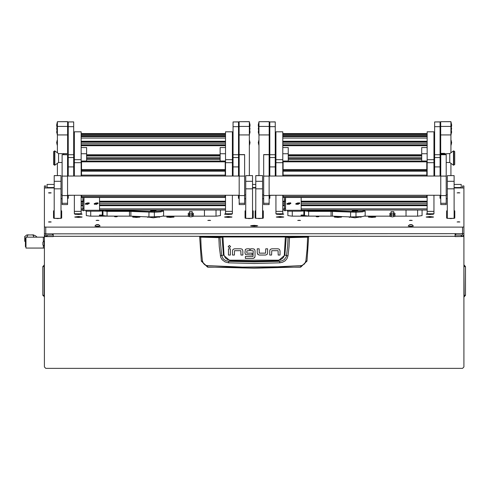 <?xml version="1.0" encoding="UTF-8"?>
<svg xmlns="http://www.w3.org/2000/svg" width="490" height="490" viewBox="0 0 490 490"><rect width="100%" height="100%" fill="white"/><g stroke="black" fill="none" stroke-linecap="round" stroke-linejoin="round"><path stroke-width="0.73" d="M54.194 187.989L44.388 187.989L44.388 226.919L45.748 227.084L462.572 227.084L463.932 226.919L463.932 185.955L462.572 185.955L462.572 187.989M454.126 187.578L461.206 187.578L461.206 184.424L454.126 184.442M54.194 184.442L47.114 184.442L47.114 187.578L54.194 187.578M44.388 187.989L44.388 185.955L45.748 185.955L45.748 187.989M455.081 236.462L463.932 236.462L455.081 236.627L455.081 233.846M53.245 233.846L53.245 236.627L44.388 236.627L44.388 366.967L45.748 368.333L462.572 368.333L463.932 366.967L463.932 236.627M461.206 187.578L461.206 187.989M47.114 187.989L47.114 187.578M44.388 237.172L43.365 237.172L43.365 241.588L43.365 237.172L25.97 237.172L25.97 248.069L43.365 248.069L43.365 245.649L43.365 248.069L44.388 248.069M25.97 246.709L25.431 246.709L25.431 238.538L25.97 238.538M44.131 246.207L44.131 241.031L42.887 242.268L42.887 244.969L44.388 246.207M73.672 176.051L73.672 126.677L68.226 126.677L68.226 176.051M73.672 121.924L68.226 121.924L73.672 121.875L73.672 126.677M238.495 176.051L238.495 126.677L233.044 126.677L233.044 176.051M238.495 121.924L233.044 121.924L238.495 121.875L238.495 126.677M81.169 195.259L81.169 213.763L82.161 214.112L78.443 214.51L74.725 214.112L75.54 213.763M81.169 162.698L74.358 162.698L74.358 131.841L81.169 131.841L81.169 176.051M74.358 213.744L74.358 211.374L81.169 211.374M232.364 162.698L225.553 162.698L225.553 131.841L232.364 131.841L232.364 176.051M232.364 195.259L232.364 213.744M231.182 213.763L231.997 214.112L228.279 214.51L224.561 214.112L225.553 213.763L225.553 211.374L232.364 211.374M82.871 210.712L82.871 197.482M82.871 200.073L83.888 200.073L83.888 201.47L82.871 201.47M82.871 208.342L83.888 208.342L83.888 210.712M85.934 211.214L99.556 211.214L85.934 211.202L85.934 210.259L99.556 210.259L99.556 197.482M99.556 211.214L99.556 210.259M81.505 197.415L225.216 197.415L81.505 197.482L81.505 195.259M81.505 196.355L225.216 196.355L225.216 197.347L81.505 197.347M81.505 176.051L81.505 175.132L225.216 175.132L225.216 176.051M225.216 171.206L81.505 171.206L81.505 169.54L225.216 169.54L225.216 175.132M225.216 161.792L81.505 161.792L81.505 161.026L225.216 161.026L225.216 169.54M225.216 197.482L81.505 197.482M67.614 121.716L57.397 121.716L67.614 121.667L67.614 134.915L57.397 134.915L57.397 126.396L67.614 126.396M67.614 176.051L67.614 162.496M67.614 153.59L67.614 134.915M57.397 175.592L57.397 163.311M57.397 152.776L57.397 134.915M249.324 121.716L239.108 121.716L249.324 121.667L249.324 175.592M249.324 134.915L239.108 134.915L239.108 176.051M239.108 134.915L239.108 126.396L249.324 126.396M54.194 181.288L61.005 181.288L61.005 218.362L54.194 218.362L54.194 175.592L61.005 175.592L54.194 175.69M61.005 181.288L61.005 175.69M245.717 175.69L252.528 175.592L245.717 175.69L245.717 181.288L252.528 181.288L252.528 188.809L245.717 188.809L245.717 181.288M252.528 175.69L252.528 181.288M239.175 203.301L239.175 204.575L244.626 204.575L244.626 154.583L239.175 154.583L239.175 203.301L244.626 203.301M62.095 203.301L62.095 204.575L67.547 204.575L67.547 154.583L62.095 154.583L62.095 203.301L67.547 203.301M250.016 124.84L249.477 122.347L249.477 134.597M57.238 122.365L56.705 124.84M53.582 152.408L53.582 151.575L54.807 150.889L54.807 165.191L54.543 150.889L54.543 165.191L53.582 164.511L53.582 152.408M54.807 165.191L58.555 162.472L58.555 153.615L54.807 150.889M63.455 154.583L63.455 153.615L63.853 153.59L63.584 154.583M282.767 195.259L282.767 213.763L283.759 214.112L280.041 214.51L276.323 214.112L277.138 213.763M282.767 162.698L275.956 162.698L275.956 131.841L282.767 131.841L282.767 176.051M275.956 213.744L275.956 211.374L282.767 211.374M433.969 162.698L427.158 162.698L427.158 131.841L433.969 131.841L433.969 176.051M433.969 195.259L433.969 213.744M432.78 213.763L433.595 214.112L429.877 214.51L426.159 214.112L427.158 213.763L427.158 211.374L433.969 211.374M284.47 210.712L284.47 197.482M284.47 200.073L285.492 200.073L285.492 201.47L284.47 201.47M284.47 208.342L285.492 208.342L285.492 210.712M287.532 211.214L301.154 211.214L287.532 211.202L287.532 210.259L301.154 210.259L301.154 197.482M301.154 211.214L301.154 210.259M283.104 197.415L426.815 197.415L283.104 197.482L283.104 195.259M283.104 196.355L426.815 196.355L426.815 197.347L283.104 197.347M283.104 176.051L283.104 175.132L426.815 175.132L426.815 176.051M426.815 171.206L283.104 171.206L283.104 169.54L426.815 169.54L426.815 175.132M426.815 161.792L283.104 161.792L283.104 161.026L426.815 161.026L426.815 169.54M426.815 197.482L283.104 197.482M440.094 176.051L440.094 126.677L434.648 126.677L434.648 176.051M440.094 121.924L434.648 121.924L440.094 121.875L440.094 126.677M275.276 176.051L275.276 126.677L269.825 126.677L269.825 176.051M275.276 121.924L269.825 121.924L275.276 121.875L275.276 126.677M440.437 167.764L440.437 162.747M269.212 157.247L269.488 167.764M447.315 175.69L454.126 175.592L447.315 175.69L447.315 181.288L454.126 181.288L454.126 188.809L447.315 188.809L447.315 181.288M454.126 175.69L454.126 181.288M269.212 121.716L258.996 121.716L269.212 121.667L269.212 134.915L258.996 134.915L258.996 126.396L269.212 126.396M269.212 176.051L269.212 134.915M258.996 175.592L258.996 134.915M440.78 203.301L440.78 204.575L446.225 204.575L446.225 154.583L440.78 154.583L440.78 203.301L446.225 203.301M263.694 203.301L263.694 204.575L269.145 204.575L269.145 154.583L263.694 154.583L263.694 203.301L269.145 203.301M255.792 181.288L262.603 181.288L262.603 218.362L255.792 218.362L255.792 175.592L262.603 175.592L255.792 175.69M262.603 181.288L262.603 175.69M450.923 121.716L440.706 121.716L450.923 121.667L450.923 152.776M450.923 163.311L450.923 175.592M450.923 134.915L440.706 134.915L440.706 153.339M440.706 162.747L440.706 176.051M440.706 134.915L440.706 126.396L450.923 126.396M57.238 142.958L57.238 140.244L56.675 142.663L57.238 142.958L57.397 145.083M57.238 129.048L57.238 126.334L56.675 128.754L57.238 129.048L57.397 131.173M57.238 134.597L57.238 131.173L56.675 128.754M57.238 125.728L57.238 123.008L56.675 125.434L57.238 125.728M249.477 142.958L250.047 142.663L249.477 140.244L249.324 145.083M258.843 142.958L258.843 140.244L258.273 142.663L258.843 142.958L258.996 145.083M258.843 129.048L258.843 126.334L258.273 128.754L258.843 129.048L258.996 131.173M258.843 134.597L258.843 131.173L258.273 128.754M258.843 125.728L258.843 123.008L258.273 125.434L258.843 125.728M258.843 122.365L258.304 124.84M451.082 142.958L451.645 142.663L451.082 140.244L450.923 145.083M451.615 124.84L451.082 122.347L451.082 134.597M454.738 151.575L454.738 164.511L453.52 165.191L453.52 150.889L453.777 165.191L453.777 150.889L454.738 151.575M453.52 150.889L449.765 153.615L449.765 162.472L453.52 165.191M449.765 153.615L441.116 153.897M444.798 154.27L444.865 154.583M463.932 295.299L465.5 295.299L465.5 266.621L464.171 266.621L464.171 265.078L465.5 266.621M463.932 266.621L464.171 296.848L465.5 295.299L464.171 296.848L463.932 296.646M44.388 265.274L44.388 266.621M44.388 295.299L42.82 295.299L42.82 268.189L42.82 289.48M25.431 241.803L24.727 241.276L24.727 237.448L25.431 238.544M202.437 260.937L201.317 261.195L207.644 267.154L300.676 267.154L307.016 261.09L305.882 260.937L304.511 263.902L301.711 265.568L277.53 266.799L242.477 267.087L206.615 265.568L204.887 264.827L203.509 263.54L202.437 260.937L201.206 248.908L200.735 237.129L218.834 237.656L219.263 246.691L220.659 257.256L222.129 259.761L225.026 261.93L228.536 262.799L254.163 263.51L279.79 262.799L282.626 262.211L285.149 260.772L287.048 258.573L288.016 255.841L289.063 246.691L289.468 237.43L285.376 236.658L222.944 236.658L219.361 237.313L200.018 236.511L199.681 236.989L200.735 237.129L200.814 236.793M218.895 237.313L219.251 237.656L222.766 237.001L285.554 237.001L288.071 237.577L287.661 246.562L286.362 256.766L284.231 259.657L282.062 260.815L279.618 261.268L254.163 261.899L228.701 261.268L225.682 260.594L223.201 258.836L221.664 255.602L219.955 237.246M288.016 255.841L284.31 255.045L283.882 256.625L282.614 258.401L280.268 259.792L278.106 260.184L278.13 260.852L254.163 261.25L230.19 260.852L223.422 255.106L220.304 255.841M278.106 260.184L230.214 260.184L227.544 259.596L225.333 258.01L224.01 255.045L223.422 255.106L222.056 236.731M192.515 214.871L193.397 215.288L193.397 216.341L190.818 216.868L188.313 216.421L188.246 215.288L189.122 214.871M192.184 212.93L193.397 213.395L193.397 214.449L190.818 214.975L188.313 214.528L188.246 213.395L189.459 212.93M393.782 212.93L394.995 213.395L394.995 214.449L392.423 214.975L389.911 214.528L389.844 213.395L391.057 212.93M394.119 214.871L394.995 215.288L394.995 216.341L392.423 216.868L389.911 216.421L389.844 215.288L390.72 214.871M207.644 267.154L207.546 265.709M300.676 267.154L300.78 265.709M288.365 237.246L288.071 237.577L289.486 237.656L307.585 237.129L307.114 248.908L305.882 260.937M286.264 236.731L284.898 255.106L278.13 260.852L279.618 261.268L279.79 262.799M230.214 260.184L230.19 260.852L228.701 261.268L228.536 262.799M200.018 236.511L308.302 236.511L307.585 237.129L308.639 236.989L307.016 261.09L300.695 266.995L254.163 268.232L207.625 266.995L201.304 261.09L199.681 236.989L200.024 236.652M191.945 215.814L192.386 215.122L189.256 215.122L189.697 215.814M191.945 213.922L192.386 213.23L189.256 213.23L189.697 213.922M393.543 213.922L393.985 213.23L390.855 213.23L391.296 213.922M393.543 215.814L393.985 215.122L390.855 215.122L391.296 215.814M230.594 246.58L229.418 245.404L228.242 246.58L229.418 247.756L230.594 246.58M308.302 236.652L308.639 236.989L308.302 236.511M103.641 210.045L107.047 210.614L130.322 210.614L149.034 211.447L160.763 211.098L162.833 210.284L162.355 210.045M149.034 211.447L148.917 216.935L160.885 216.611L163.574 215.814L163.574 211.086L160.885 211.876L154.381 212.207L130.879 211.404L130.879 216.139L107.047 216.108L102.961 215.606L102.961 210.045M305.239 210.045L308.645 210.614L331.926 210.614L350.638 211.447L362.361 211.098L364.431 210.284L363.954 210.045M350.638 211.447L350.515 216.935L362.484 216.611L365.179 215.814L365.179 211.086L362.484 211.876L355.985 212.207L332.483 211.404L332.483 216.139L308.645 216.108L304.56 215.606L304.56 210.045M224.01 255.045L222.944 236.658M47.114 236.462L47.114 235.108L45.748 236.462L53.245 236.462M462.572 236.462L461.206 235.108L461.206 236.462M44.388 236.627L44.388 197.201M45.748 236.462L44.388 236.462L46.421 233.846M463.932 226.919L463.932 236.462L461.899 233.846M47.114 235.108L52.559 235.108L52.559 233.846M455.761 233.846L455.761 235.108L461.206 235.108M463.932 265.274L464.171 265.078M44.388 296.646L42.82 295.299L42.82 266.621L44.155 266.621L44.155 296.848M44.155 265.078L42.82 266.621L44.155 265.078M234.539 248.81L232.995 249.422L234.539 248.81L240.927 248.81L242.225 249.312L242.844 250.856L242.225 249.312M228.242 246.58L228.322 247.003M257.275 252.975L257.275 248.804L259.149 248.804L259.284 253.146L265.574 253.146L265.739 248.804L267.614 248.804L267.614 253.134L267.117 254.402L265.574 255.021L259.345 255.021L257.893 254.512L257.275 252.975L258.23 254.757M271.766 248.816L270.217 249.435L271.766 248.816L278.149 248.816L279.447 249.324L280.066 250.862L279.447 249.324M244.939 252.92L245.545 254.475L244.939 252.92L245.398 249.41L246.911 248.804L249.532 248.804L249.532 250.678L246.813 250.843L246.819 253.012M246.874 253.122L252.16 253.134L252.16 255.008L245.845 254.708M254.488 249.33L255.045 250.745L254.488 249.33L253.177 248.804L250.555 248.804L250.555 250.678L253.165 250.764M253.495 258.365L245.398 258.395L245.398 256.527L253.042 256.527L253.177 250.856M253.103 258.395L254.757 257.507M242.844 250.856L242.844 255.027L240.97 255.027L240.829 250.678L234.539 250.678L234.379 255.027L232.505 255.027L232.505 250.69L232.995 249.422M230.355 248.822L230.355 255.027L228.481 255.027L228.481 248.822L230.355 248.822M265.574 255.021L267.117 254.402M280.066 250.862L280.066 255.039L278.191 255.039L278.05 250.69L271.766 250.69L271.601 255.033L269.727 255.033L269.727 250.702L270.217 249.435M246.911 248.804L245.398 249.41M255.045 250.745L255.045 256.417L254.5 257.844M47.114 236.315L45.76 236.315M25.933 238.538L25.97 237.999M24.727 237.448L24.727 241.276M24.5 236.805L26.791 234.967L27.881 234.931M32.708 234.924L35.366 235.696L37.105 237.172M26.791 234.967L33.792 234.967M27.936 234.967L26.834 237.172M34.018 237.172L32.916 234.967M49.839 221.768L48.443 221.939L49.839 222.111L51.23 221.939L49.839 221.768M49.839 192.717L48.443 192.889L49.839 193.06L51.23 192.889L49.839 192.717M458.487 221.768L457.09 221.939L459.883 221.939L458.487 221.768M458.487 192.717L457.09 192.889L459.883 192.889L458.487 192.717M252.277 225.467L250.586 225.841L254.163 226.276L257.734 225.841L256.043 225.467M410.81 220.273L409.413 220.445L412.206 220.445L410.81 220.273M299.114 220.273L297.718 220.445L300.511 220.445L299.114 220.273M371.99 216.5L368.272 217.015L371.99 217.413L375.708 217.015L371.99 216.5M337.935 216.5L334.217 217.015L337.935 217.413L341.652 217.015L337.935 216.5M280.041 216.5L276.323 217.015L280.041 217.413L283.759 217.015L280.041 216.5M429.877 216.5L426.159 217.015L429.877 217.413L433.595 217.015L429.877 216.5M317.502 216.464L316.142 216.629L317.502 216.794L318.861 216.629L317.502 216.464M255.792 210.627L255.112 210.902L255.112 218.124L259.198 218.62L263.289 218.124L263.289 210.902L262.603 210.627M447.315 210.627L446.635 210.902L446.635 218.124L450.72 218.62L454.806 218.124L454.806 210.902L454.126 210.627M209.212 220.273L207.815 220.445L210.608 220.445L209.212 220.273M97.51 220.273L96.114 220.445L98.906 220.445L97.51 220.273M170.385 216.5L166.667 217.015L170.385 217.413L174.103 217.015L170.385 216.5M136.336 216.5L132.619 217.015L136.336 217.413L140.048 217.015L136.336 216.5M78.443 216.5L74.725 217.015L78.443 217.413L82.161 217.015L78.443 216.5M228.279 216.5L224.561 217.015L228.279 217.413L231.997 217.015L228.279 216.5M115.903 216.464L114.538 216.629L115.903 216.794L117.263 216.629L115.903 216.464M54.194 210.627L53.514 210.902L53.514 218.124L57.6 218.62L61.685 218.124L61.685 210.902L61.005 210.627M245.717 210.627L245.037 210.902L245.037 218.124L249.122 218.62L253.208 218.124L253.208 210.902L252.528 210.627M146.547 216.831L153.358 217.787L160.169 216.684M348.151 216.831L354.962 217.787L361.773 216.684M463.932 187.989L454.126 187.989M255.792 187.989L252.528 187.989M44.388 226.919L44.388 233.681L45.748 233.846L463.932 233.681M275.601 195.259L269.892 195.259M269.145 198.573L269.892 198.285L269.892 195.51M262.603 198.781L263.694 198.781M244.626 198.781L245.717 198.781M238.428 195.259L238.428 198.285L239.175 198.573M74.002 195.259L68.294 195.259M67.547 198.573L68.294 198.285L68.294 195.51M61.005 198.781L62.095 198.781M446.225 198.781L447.315 198.781M440.026 195.259L440.026 198.285L440.78 198.573M287.875 211.214L287.875 215.631L291.96 216.127L332.3 216.127M395.118 216.127L417.958 216.127L422.049 215.631L422.049 211.852M364.811 216.127L389.721 216.127M86.277 211.214L86.277 215.631L90.362 216.127L130.701 216.127M193.519 216.127L216.36 216.127L220.445 215.631L220.445 211.852M163.213 216.127L188.123 216.127M220.445 215.631L220.445 210.045M253.208 218.124L253.208 211.306L252.528 211.031M245.717 211.031L245.037 211.306M61.685 218.124L61.685 211.306L61.005 211.031M54.194 211.031L53.514 211.306M68.294 198.285L68.294 195.89L67.614 195.89M67.614 195.847L68.294 195.847M68.294 195.412L73.065 195.259M422.049 215.631L422.049 210.045M454.806 218.124L454.806 211.306L454.126 211.031M447.315 211.031L446.635 211.306M263.289 218.124L263.289 211.306L262.603 211.031M255.792 211.031L255.112 211.306M269.892 198.285L269.892 195.89L269.212 195.89M269.212 195.847L269.892 195.847M269.892 195.412L274.663 195.259M254.163 225.388L252.387 225.602L254.365 225.792L255.933 225.602L254.163 225.388M254.341 225.804L253.979 225.804M254.163 225.339L251.983 225.602L254.163 225.872L256.337 225.602L254.163 225.339M81.585 214.302L75.295 214.302M78.443 214.4L79.466 214.326L77.42 214.326L78.443 214.112M81.585 217.205L75.295 217.205M77.849 217.284L79.619 217.162L77.849 217.039M192.056 211.564L189.587 211.564M192.068 211.558L189.569 211.558M153.358 211L155.459 210.706L151.263 210.706L153.358 211M152.445 210.841L154.564 210.675L152.445 210.841M216.023 210.045L216.023 216.127M90.699 216.127L90.699 211.214M147.851 216.886L147.851 217.45M159.262 217.37L159.256 216.764M153.358 210.406L150.638 210.743L153.358 211.074L156.083 210.743L153.358 210.406M153.738 210.13L154.424 210.21L153.738 210.13M129.483 216.108L129.483 211.374L107.047 211.374L102.961 210.878L102.961 214.657M148.917 216.935L130.879 216.139M162.833 210.284L163.574 211.086M129.483 211.374L130.879 211.404M130.322 210.614L130.193 211.441M101.54 216.127L101.736 215.49L99.421 215.49L99.617 216.127M99.495 215.073L101.657 215.073M101.473 210.675L99.684 210.675M100.995 210.204L101.565 211.092L99.586 211.092L99.782 210.51M102.281 210.045L102.281 216.127M204.44 216.127L204.44 210.045M231.445 217.162L225.112 217.162M227.691 217.284L229.461 217.162L227.691 217.039M173.534 217.205L167.243 217.205M169.797 217.284L171.567 217.162L169.797 217.039M139.478 217.205L133.188 217.205M135.742 217.284L137.512 217.162L135.742 217.039M231.427 214.302L225.137 214.302M228.279 214.4L229.302 214.326L227.256 214.326L228.279 214.112M354.962 211L357.057 210.706L352.867 210.706L354.962 211M354.043 210.841L356.163 210.675L354.043 210.841M391.057 211.625L393.782 211.625L391.057 211.625L391.057 216.629M283.189 217.205L276.899 217.205M279.453 217.284L281.223 217.162L279.453 217.039M283.189 214.302L276.899 214.302M280.041 214.4L281.064 214.326L279.018 214.326L280.041 214.112M360.867 217.37L360.854 216.764M354.962 210.406L352.237 210.743L354.962 211.074L357.688 210.743L354.962 210.406M355.342 210.13L354.662 210.21L355.342 210.13M350.515 216.935L332.483 216.139M331.081 216.108L331.081 211.374L308.645 211.374L304.56 210.878L305.239 210.198M364.431 210.284L365.179 211.086M331.081 211.374L332.483 211.404M331.926 210.614L331.791 211.441M349.45 216.886L349.45 217.45M417.621 210.045L417.621 216.127M292.303 216.127L292.303 211.214M433.044 217.162L426.735 217.205M429.289 217.284L431.059 217.162L429.289 217.039M375.132 217.205L368.841 217.205M371.396 217.284L373.166 217.162L371.396 217.039M341.077 217.205L334.786 217.205M337.347 217.284L339.111 217.162L337.347 217.039M433.025 214.302L426.735 214.302M429.877 214.4L430.9 214.326L428.86 214.326L429.877 214.112M303.139 216.127L303.335 215.49L301.019 215.49L301.215 216.127M301.099 215.073L303.255 215.073M303.071 210.675L301.283 210.675M302.593 210.204L303.163 211.092L301.191 211.092L301.387 210.51M303.88 210.045L303.88 216.127M406.045 216.127L406.045 210.045M68.226 121.924L68.226 126.677M233.044 121.924L233.044 126.677M74.358 162.698L74.358 176.051M74.358 195.259L74.358 211.374M225.553 162.698L225.553 176.051M225.553 195.259L225.553 211.374M81.169 161.871L81.505 161.871M81.169 147.533L86.614 147.533L86.614 153.762L81.169 153.762M86.614 161.026L86.614 153.762M225.553 147.533L220.108 147.533L220.108 161.026M225.553 153.762L220.108 153.762M225.216 161.871L225.553 161.871M83.888 200.073L83.888 197.482M83.888 208.342L83.888 201.47M83.888 210.265L85.934 210.259M101.13 210.045L99.556 210.51M81.505 171.206L81.505 175.132M225.216 196.355L225.216 195.259M81.505 161.792L81.505 169.54M95.268 203.932L96.254 204.373L96.94 204.085M95.832 204.348L96.953 204.146L97.026 203.332L96.426 202.885L95.348 203.252L95.256 203.993L95.832 204.348M95.354 203.191L95.483 203.589M95.225 204.091L97.069 203.313L95.225 204.091M94.362 204.342L94.209 203.589L97.939 202.829L98.092 203.589L94.362 204.342M98.092 203.589L97.939 202.811L94.209 203.589M96.818 203.816L97.032 203.35M86.412 203.932L87.398 204.373L88.09 204.085M86.981 204.348L88.096 204.146L88.176 203.332L87.575 202.885L86.491 203.252L86.399 203.993L86.981 204.348M86.503 203.191L86.626 203.589M86.375 204.091L88.218 203.313L86.375 204.091M85.511 204.342L85.352 203.589L89.082 202.829L89.235 203.589L85.511 204.342M89.235 203.589L89.082 202.811L85.352 203.589M87.961 203.816L88.182 203.35M67.614 198.56L67.614 195.259M57.397 121.716L57.397 126.396M61.005 198.689L62.095 198.689M61.005 194.904L62.095 194.904M239.108 121.716L239.108 126.396M239.108 195.259L239.108 198.56M244.626 198.689L245.717 198.689M245.717 194.904L244.626 194.904M252.528 188.809L252.528 218.362L245.717 218.362L245.717 188.809M68.226 153.59L63.853 153.59M68.226 157.994L67.547 157.994M67.547 162.447L68.226 162.447M68.226 162.496L67.547 162.496M275.956 162.698L275.956 176.051M275.956 195.259L275.956 211.374M427.158 162.698L427.158 176.051M427.158 195.259L427.158 211.374M282.767 161.871L283.104 161.871M282.767 147.533L288.212 147.533L288.212 153.762L282.767 153.762M288.212 161.026L288.212 153.762M427.158 147.533L421.706 147.533L421.706 161.026M427.158 153.762L421.706 153.762M426.815 161.871L427.158 161.871M285.492 200.073L285.492 197.482M285.492 208.342L285.492 201.47M285.492 210.265L287.532 210.259M302.728 210.045L301.154 210.51M283.104 171.206L283.104 175.132M426.815 196.355L426.815 195.259M283.104 161.792L283.104 169.54M296.867 203.932L297.853 204.373L298.545 204.085M297.436 204.348L298.551 204.146L298.624 203.332L298.03 202.885L296.946 203.252L296.854 203.993L297.436 204.348M296.958 203.191L297.081 203.589M296.83 204.091L298.673 203.313L296.83 204.091M295.966 204.342L295.807 203.589L299.537 202.829L299.69 203.589L295.966 204.342M299.69 203.589L299.537 202.811L295.807 203.589M298.416 203.816L298.631 203.35M288.01 203.932L289.002 204.373L289.688 204.085M288.579 204.348L289.7 204.146L289.774 203.332L289.174 202.885L288.096 203.252L288.004 203.993L288.579 204.348M288.102 203.191L288.23 203.589M287.973 204.091L289.817 203.313L287.973 204.091M287.109 204.342L286.956 203.589L290.68 202.829L290.839 203.589L287.109 204.342M290.839 203.589L290.68 202.811L286.956 203.589M289.566 203.816L289.78 203.35M434.648 121.924L434.648 126.677M269.825 121.924L269.825 126.677M454.126 188.809L454.126 218.362L447.315 218.362L447.315 188.809M269.212 198.56L269.212 195.259M258.996 121.716L258.996 126.396M262.603 198.689L263.694 198.689M262.603 194.904L263.694 194.904M440.706 121.716L440.706 126.396M440.706 195.259L440.706 198.56M446.225 198.689L447.315 198.689M447.315 194.904L446.225 194.904M440.094 153.339L444.718 153.615M444.865 154.393L444.467 153.958L444.644 154.583M440.78 162.747L440.094 162.747M440.094 158.668L440.78 158.668M440.094 153.958L444.467 153.958M444.602 153.897L440.982 153.897L440.982 153.401L444.602 153.401M440.982 153.401L440.982 153.897M410.142 224.677L411.998 224.83L410.142 224.677M410.81 224.604L412.115 224.726L410.81 224.935L409.505 224.726L410.81 224.604M412.115 224.726L413.395 226L410.81 226.313L408.219 226L409.505 224.726M408.219 226L410.81 226.57L413.395 226M96.849 224.677L98.698 224.83L96.849 224.677M97.51 224.604L98.821 224.726L97.51 224.935L96.205 224.726L97.51 224.604M98.821 224.726L100.101 226L97.51 226.313L94.925 226L96.205 224.726M94.925 226L97.51 226.57L100.101 226M463.932 185.961L462.572 185.961M252.528 187.578L255.792 187.578M255.792 184.442L252.528 184.442M455.081 236.296L53.245 236.296M307.512 236.793L289.425 237.313M284.31 255.045L285.376 236.658M25.327 238.379L25.958 238.379M45.748 227.084L45.748 233.846M462.572 227.084L462.572 233.846M154.381 211.447L154.381 216.935M107.047 210.614L107.047 216.108M103.641 210.198L102.961 210.878M355.985 211.447L355.985 216.935M308.645 210.614L308.645 216.108M73.672 154.724L68.226 154.724M73.672 157.529L68.226 157.529M73.672 166.882L68.226 166.882M238.495 154.724L233.044 154.724M238.495 157.529L233.044 157.529M238.495 166.882L233.044 166.882M74.358 159.667L81.169 159.667M225.553 159.667L232.364 159.667M81.169 203.681L82.871 203.681M99.556 203.681L225.553 203.681M81.169 202.143L82.871 202.143M99.556 202.143L225.553 202.143M81.169 201.206L82.871 201.206M99.556 201.206L225.553 201.206M81.169 175.108L81.505 175.108M225.216 175.108L225.553 175.108M225.553 170.992L225.216 170.992M81.505 170.992L81.169 170.992M81.169 174.171L81.505 174.171M225.216 174.171L225.553 174.171M225.553 169.473L225.216 169.473M81.505 169.473L81.169 169.473M225.553 169.081L225.216 169.081L225.553 169.081M81.505 169.081L81.169 169.081L81.505 169.081M225.553 168.143L225.216 168.143L225.553 168.137M81.505 168.143L81.169 168.143L81.505 168.137M81.169 168.536L81.505 168.536M225.216 168.536L225.553 168.536M225.553 210.032L99.556 210.032M82.871 210.032L81.169 210.032M225.553 208.85L99.556 208.85M82.871 208.85L81.169 208.85M225.553 205.671L99.556 205.671M82.871 205.671L81.169 205.671M81.169 205.004L82.871 205.004L81.169 205.004M99.556 205.004L225.553 205.004L99.556 205.004M81.169 201.684L82.871 201.684L81.169 201.684M99.556 201.684L225.553 201.684L99.556 201.684M81.169 174.642L81.505 174.642L81.169 174.648M225.216 174.642L225.553 174.642L225.216 174.648M225.553 205.065L99.556 205.065M82.871 205.065L81.169 205.065M225.553 133.574L81.169 133.574M225.553 133.966L81.169 133.966M225.553 134.511L81.169 134.511L225.553 134.505M225.553 135.626L81.169 135.626M225.553 136.171L81.169 136.171L225.553 136.165M225.553 136.563L81.169 136.563M225.553 138.082L81.169 138.082M225.553 141.255L81.169 141.255M225.553 141.733L81.169 141.733L225.553 141.739M225.553 142.192L81.169 142.192M225.553 143.729L81.169 143.729M225.553 145.052L81.169 145.052L225.553 145.052M225.553 145.114L81.169 145.114M225.553 145.72L81.169 145.72M220.108 154.779L86.614 154.779M220.108 155.25L86.614 155.25M220.108 155.716L86.614 155.716M220.108 157.247L86.614 157.247M220.108 158.576L86.614 158.576L220.108 158.57M220.108 158.631L86.614 158.631M220.108 159.238L86.614 159.238M83.955 210.259L83.955 197.482M225.216 170.373L81.505 170.373M61.005 188.809L54.194 188.809M239.175 176.088L244.626 176.088M239.175 154.711L244.626 154.711M62.095 176.088L67.547 176.088M62.095 154.711L67.547 154.711M275.956 159.667L282.767 159.667M427.158 159.667L433.969 159.667M282.767 203.681L284.47 203.681M301.154 203.681L427.158 203.681M282.767 202.143L284.47 202.143M301.154 202.143L427.158 202.143M282.767 201.206L284.47 201.206M301.154 201.206L427.158 201.206M282.767 175.108L283.104 175.108M426.815 175.108L427.158 175.108M427.158 170.992L426.815 170.992M283.104 170.992L282.767 170.992M282.767 174.171L283.104 174.171M426.815 174.171L427.158 174.171M427.158 169.473L426.815 169.473M283.104 169.473L282.767 169.473M427.158 169.081L426.815 169.081L427.158 169.081M283.104 169.081L282.767 169.081L283.104 169.081M427.158 168.143L426.815 168.143L427.158 168.137M283.104 168.143L282.767 168.143L283.104 168.137M282.767 168.536L283.104 168.536M426.815 168.536L427.158 168.536M427.158 210.032L301.154 210.032M284.47 210.032L282.767 210.032M427.158 208.85L301.154 208.85M284.47 208.85L282.767 208.85M427.158 205.671L301.154 205.671M284.47 205.671L282.767 205.671M282.767 205.004L284.47 205.004L282.767 205.004M301.154 205.004L427.158 205.004L301.154 205.004M282.767 201.684L284.47 201.684L282.767 201.684M301.154 201.684L427.158 201.684L301.154 201.684M282.767 174.642L283.104 174.642L282.767 174.648M426.815 174.642L427.158 174.642L426.815 174.648M427.158 205.065L301.154 205.065M284.47 205.065L282.767 205.065M427.158 133.574L282.767 133.574M427.158 133.966L282.767 133.966M427.158 134.511L282.767 134.511L427.158 134.505M427.158 135.626L282.767 135.626M427.158 136.171L282.767 136.171L427.158 136.165M427.158 136.563L282.767 136.563M427.158 138.082L282.767 138.082M427.158 141.255L282.767 141.255M427.158 141.733L282.767 141.733L427.158 141.739M427.158 142.192L282.767 142.192M427.158 143.729L282.767 143.729M427.158 145.052L282.767 145.052L427.158 145.052M427.158 145.114L282.767 145.114M427.158 145.72L282.767 145.72M421.706 154.779L288.212 154.779M421.706 155.25L288.212 155.25M421.706 155.716L288.212 155.716M421.706 157.247L288.212 157.247M421.706 158.576L288.212 158.576L421.706 158.57M421.706 158.631L288.212 158.631M421.706 159.238L288.212 159.238M285.56 210.259L285.56 197.482M426.815 170.373L283.104 170.373M440.094 154.724L434.648 154.724M440.094 157.529L434.648 157.529M440.094 166.882L434.648 166.882M275.276 154.724L269.825 154.724M275.276 157.529L269.825 157.529M275.276 166.882L269.825 166.882M440.78 176.088L446.225 176.088M440.78 154.711L446.225 154.711M263.694 176.088L269.145 176.088M263.694 154.711L269.145 154.711M262.603 188.809L255.792 188.809M57.238 132.49L56.675 132.196L56.956 130.475M249.477 129.048L250.047 128.754L249.324 126.328M249.477 132.49L250.047 132.196L249.765 130.475M249.477 125.728L250.047 125.434L249.324 123.008M258.843 132.49L258.273 132.196L258.555 130.475M451.082 129.048L451.645 128.754L450.923 126.328M451.082 132.49L451.645 132.196L451.37 130.475M451.082 125.728L451.645 125.434L450.923 123.008M461.206 184.424L454.126 184.424M255.792 184.424L252.528 184.424M54.194 184.424L47.114 184.424M44.388 185.955L45.748 185.955M33.185 234.882L31.734 234.882M29.118 234.882L27.397 234.882M251.983 226.184L251.983 225.602M256.337 226.184L256.337 225.602M192.129 211.594L189.514 211.594M192.184 211.625L192.184 216.629M189.459 211.625L189.459 216.629M116.73 216.758L115.077 216.758M154.148 210.277L153.333 210.277M355.746 210.277L354.938 210.277M318.329 216.758L316.675 216.758M393.727 211.594L391.112 211.594M393.782 211.625L393.782 216.629M81.169 131.841L74.358 131.841M81.169 213.763L74.358 213.763M232.364 131.841L225.553 131.841M232.364 213.763L225.553 213.763M225.553 210.045L99.556 210.045M82.871 210.045L81.169 210.045M225.553 133.562L81.169 133.562M220.108 155.257L86.614 155.257M82.871 210.731L83.888 210.731M67.547 176.051L239.175 176.051M67.547 195.259L239.175 195.259M239.175 195.596L244.626 195.596M62.095 195.596L67.547 195.596M250.035 125.097L250.047 124.766M56.687 125.097L56.675 124.766M58.555 162.472L62.095 162.472M73.672 159.746L74.358 159.746M58.555 153.615L63.455 153.615M73.672 156.341L74.358 156.341M282.767 131.841L275.956 131.841M282.767 213.763L275.956 213.763M433.969 131.841L427.158 131.841M433.969 213.763L427.158 213.763M427.158 210.045L301.154 210.045M284.47 210.045L282.767 210.045M427.158 133.562L282.767 133.562M421.706 155.257L288.212 155.257M284.47 210.731L285.492 210.731M440.094 125.22L440.706 125.22M440.094 133.396L440.706 133.396M440.094 164.046L440.437 164.046M269.825 133.396L269.212 133.396M269.825 125.22L269.212 125.22M269.825 157.572L269.488 157.572M269.825 164.046L269.488 164.046M269.145 176.051L440.78 176.051M269.145 195.259L440.78 195.259M440.78 195.596L446.225 195.596M263.694 195.596L269.145 195.596M57.238 145.083L56.675 142.663M56.675 132.196L57.397 134.621M56.932 127.094L56.675 125.434M249.477 145.083L250.047 142.663M250.047 128.754L249.324 131.173M250.047 132.196L249.324 134.621M249.79 127.094L250.047 125.434M258.843 145.083L258.273 142.663M258.273 132.196L258.996 134.621M258.536 127.094L258.273 125.434M258.285 125.097L258.273 124.766M451.082 145.083L451.645 142.663M451.645 128.754L450.923 131.173M451.645 132.196L450.923 134.621M451.388 127.094L451.645 125.434M451.639 125.097L451.645 124.766M449.765 162.472L446.225 162.472M434.648 159.746L433.969 159.746M434.648 156.341L433.969 156.341"/></g></svg>
